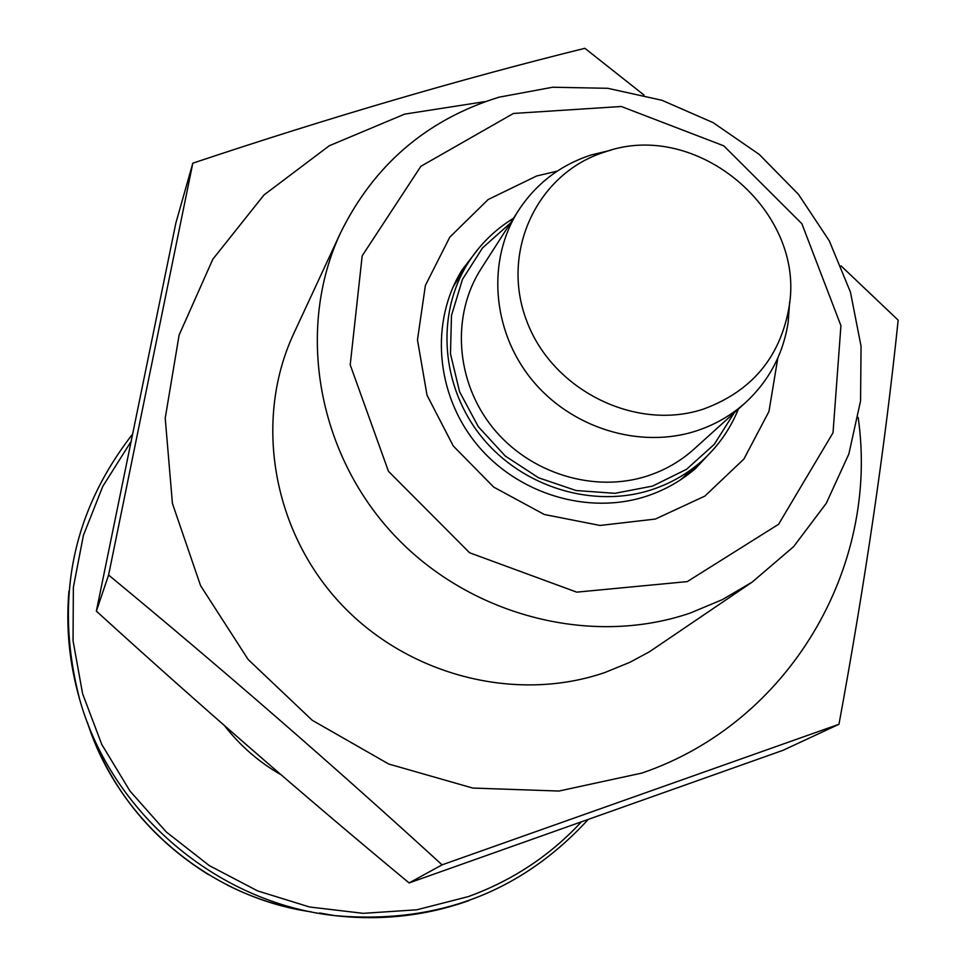 <?xml version="1.0" encoding="UTF-8"?>
<svg xmlns="http://www.w3.org/2000/svg" width="966" height="966" viewBox="0 0 966 966"><rect width="100%" height="100%" fill="white"/><g stroke="black" fill="none" stroke-linecap="round" stroke-linejoin="round"><path stroke-width="1.45" d="M409.101 882.936C302.744 794.777 198.489 704.166 96.358 611.128L175.86 223.037L192.814 163.182L108.59 575.036C222.071 668.75 333.234 765.362 442.078 864.848L409.101 882.936L783.003 750.316L838.971 724.271L442.078 864.848M96.358 611.128L108.59 575.036M513.477 218.292C494.725 229.787 479.474 244.869 467.737 263.513C435.594 314.856 441.1 387.161 481.913 437.248C522.618 487.419 593.655 509.01 652.219 489.545C670.597 483.411 686.935 474.077 701.256 461.543C717.738 446.92 730.115 429.423 738.398 409.029M510.41 223.074L482.589 247.851L462.473 279.343L451.484 315.484L450.482 353.846L459.599 391.773L478.267 426.634L505.23 456L538.605 477.796L576.05 490.523L614.956 493.324L652.63 486.067L686.5 469.331L714.285 444.336L734.184 412.844M789.657 301.827L788.171 322.246C783.209 354.099 768.984 380.894 745.498 402.617L693.999 449.142C680.644 461.144 665.308 470.019 647.981 475.779C594.404 493.529 529.465 473.509 492.563 427.419C455.554 381.401 451.134 315.218 481.165 268.657L518.657 210.238C536.251 183.516 560.365 165.114 590.975 155.019L610.874 150.213M745.498 402.617C731.371 415.32 715.094 424.714 696.691 430.788C639.794 449.504 570.616 428.047 531.228 378.938C491.706 329.901 486.84 259.552 518.657 210.238M703.622 409.029C635.845 431.754 552.262 390.312 526.651 320.772C500.062 251.546 537.494 172.842 604.909 151.976C697.126 118.637 806.719 211.578 788.896 307.997C779.876 357.698 751.451 391.375 703.622 409.029M777.811 358.06L768.972 411.444L743.941 458.983L704.866 496.101L655.322 519.068L599.995 525.456L544.269 514.48L493.674 487.081L453.259 445.954L427.02 395.191L417.469 339.863L425.39 285.429L449.806 237.141L488.156 199.527L536.649 175.981L557.334 171.091M714.78 447.886L695.858 468.16C681.537 480.657 665.224 489.967 646.882 496.089C588.258 515.59 517.16 494.037 476.407 443.853C435.533 393.754 429.967 321.388 462.098 269.925L479.003 247.948M858.158 417.433C879.785 567.199 789.451 722.846 641.835 773.09L558.903 791.045L472.736 788.063L388.706 764.021L312.211 720.262L248.141 659.5L200.566 585.638L172.419 503.431L165.222 418.145L179.108 335.069L212.834 259.214L264.008 194.951L329.273 145.757L404.609 114.133L485.632 101.515M752.116 582.148L649.381 651.821L629.808 662.338L605.018 672.469C515.083 703.526 405.913 675.053 338.849 601.697C271.7 528.39 254.058 418.628 293.749 333.572L340.455 233.035C373.939 164.92 426.755 119.639 498.927 97.204L552.697 87.23L607.771 88.304L661.952 100.283L713.089 122.622L759.191 154.379L798.435 194.311L829.287 240.836L850.454 292.143L861.056 346.226L860.561 400.926L848.848 454.02L826.268 503.31L793.605 546.659L752.116 582.148L722.363 599.62L690.267 613.036C589.96 647.449 467.472 615.185 391.979 532.761C316.389 450.397 296.308 327.571 340.455 233.035M513.441 113.457L621.271 106.489L723.763 145.83L801.877 223.726L840.927 325.687L833.018 432.756L778.596 524.272L687.273 581.604L576.726 592.146L469.609 552.769L388.453 471.275L350.211 364.834L362.19 255.809L420.874 166.309L513.441 113.457M838.971 724.271C865.258 581.423 884.989 446.715 898.163 320.157L841.108 265.94M644.032 95.079L584.877 48.3C460.734 79.031 330.046 117.321 192.814 163.182M281.118 774.829C258.997 762.162 240.123 745.764 224.474 725.635M311.149 911.844C209.127 897.378 118.154 820.219 87.218 721.928M130.639 442.174L102.758 486.417L83.402 535.357L73.356 587.413L73.054 640.832L82.617 693.805L101.792 744.484L129.987 791.069L166.237 831.931L209.284 865.596L257.62 890.906L309.543 906.989L363.204 913.341L416.744 909.803L468.317 896.605C512.077 880.69 549.582 855.973 580.832 822.464M468.739 900.674C425.632 915.937 380.954 920.912 334.695 915.611C217.314 902.848 111.404 813.034 79.647 699.324C69.383 663.642 65.809 627.586 68.936 591.144M680.269 480.005L701.256 461.543M452.957 287.228L467.737 263.513M604.909 151.976L590.975 155.019M788.896 307.997L788.171 322.246M311.209 911.856C281.855 907.376 253.829 898.416 227.095 884.965M208.644 874.737C149.766 838.065 109.279 787.109 87.194 721.88M132.185 434.652C71.798 512.523 54.289 600.755 79.647 699.324M587.666 820.037C520.674 892.681 436.354 924.534 334.695 915.611L319.541 912.979"/></g></svg>
